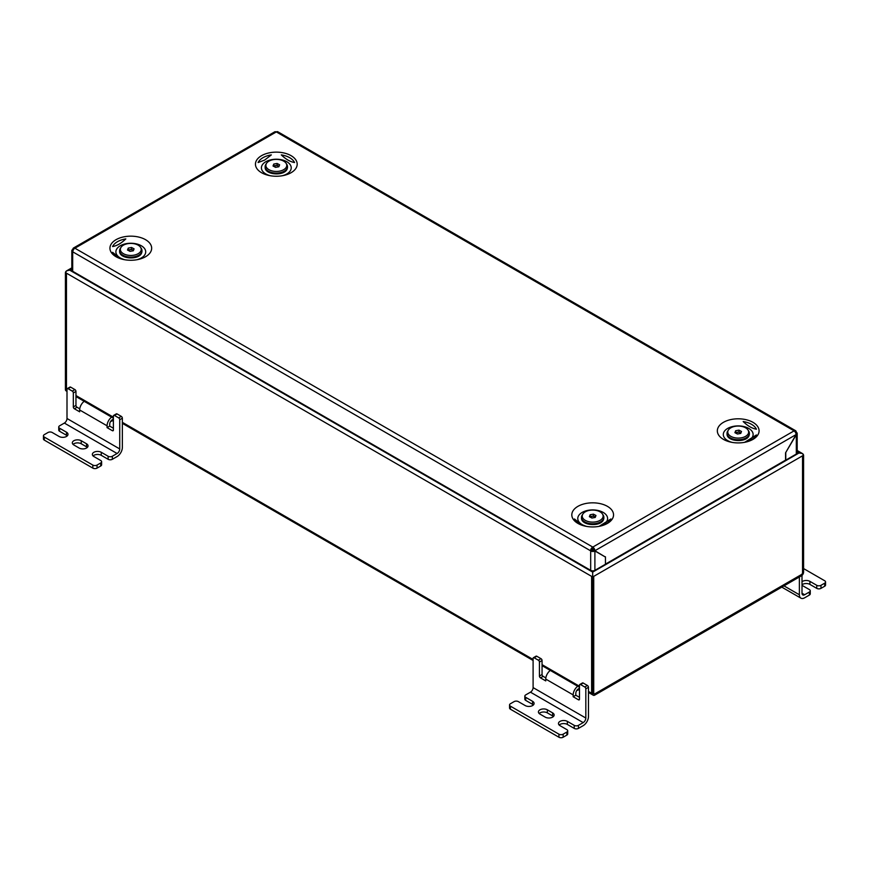 <?xml version="1.0" encoding="UTF-8"?>
<svg xmlns="http://www.w3.org/2000/svg" width="869" height="869" viewBox="0 0 869 869"><rect width="100%" height="100%" fill="white"/><g stroke="black" fill="none" stroke-linecap="round" stroke-linejoin="round"><path stroke-width="1.3" d="M797.188 452.782L799.371 452.782C801.913 452.934 803.314 453.748 803.586 455.215L803.586 572.106L803.586 455.215L802.348 453.488L797.188 452.782M797.188 451.522L799.371 452.782L592.68 572.106L592.68 570.846L592.68 693.875L592.68 572.106L69.639 270.129L66.652 270.846L65.414 272.562L65.414 389.464L65.414 272.562C65.686 271.095 67.087 270.281 69.639 270.129L71.823 270.129L69.639 270.129L71.823 268.869M591.626 693.266L592.68 693.875A2.987 1.727 120 0 0 593.299 695.243L592.245 694.635A2.987 1.727 -60 0 1 591.626 693.266L591.626 576.364L592.68 576.983L803.586 455.215L802.532 455.823L802.532 572.714A1.488 0.858 120 0 1 801.479 574.539L594.787 693.875A1.488 0.858 120 0 1 594.048 693.951A1.488 0.858 120 0 1 593.733 693.266L593.733 576.364L592.68 576.983L65.414 272.562L66.468 273.17L66.468 390.072A2.987 1.727 120 0 0 67 391.376L66.033 390.822A2.987 1.727 -60 0 1 65.414 389.464L66.468 390.072M594.787 695.091L801.479 575.767A2.987 1.727 120 0 0 803.586 572.106A2.987 1.727 120 0 1 801.479 575.767L594.787 695.091A2.987 1.727 120 0 1 593.299 695.243A2.987 1.727 120 0 0 594.787 695.091M594.896 570.346L594.896 550.979L605.443 557.072L605.443 564.253L594.896 570.346A2.987 1.727 180 0 1 590.681 570.346L590.681 550.979A2.987 1.727 0 0 0 594.896 550.979L593.842 550.37A1.488 0.858 0 0 1 591.735 550.37L591.626 550.186A1.488 0.858 120 0 1 592.68 548.361L592.68 550.62L592.788 547.09L793.994 430.915A2.987 1.727 60 0 1 796.102 434.576L796.308 434.696A2.987 1.727 0 0 0 797.188 433.479A2.987 1.727 0 0 0 796.308 432.262L796.21 432.078A2.987 1.727 -60 0 0 795.591 430.709A2.987 1.727 -60 0 0 794.092 430.861L793.994 430.915M588.465 691.442L592.68 693.875A2.987 1.727 120 0 0 593.299 695.243L588.465 692.452M67 391.387L66.033 390.822A2.987 1.727 -60 0 1 65.414 389.464L67 390.377M116.033 239.692A20.878 12.057 0 0 0 123.832 259.57A20.878 12.057 0 0 0 137.758 259.57A20.878 12.057 0 0 0 145.558 256.735A20.878 12.057 0 0 0 145.558 239.692A20.878 12.057 0 0 0 116.033 239.692M136.672 259.777A14.914 8.614 0 0 0 141.343 257.952A14.914 8.614 0 0 0 141.343 245.775A14.914 8.614 0 0 0 120.248 245.775A14.914 8.614 0 0 0 124.93 259.777M261.558 155.67A20.878 12.057 0 0 0 269.357 175.56A20.878 12.057 0 0 0 283.283 175.56A20.878 12.057 0 0 0 291.082 172.714A20.878 12.057 0 0 0 291.082 155.67A20.878 12.057 0 0 0 261.558 155.67M270.455 175.755A14.914 8.614 180 0 1 265.773 161.753A14.914 8.614 180 0 1 286.868 161.753A14.914 8.614 180 0 1 286.868 173.93A14.914 8.614 180 0 1 282.197 175.755M607.442 523.399A20.878 12.057 0 0 0 607.442 506.355A20.878 12.057 0 0 0 577.918 506.355A20.878 12.057 0 0 0 585.717 526.245A20.878 12.057 0 0 0 599.643 526.245A20.878 12.057 0 0 0 607.442 523.399M586.814 526.44A14.914 8.614 180 0 1 582.132 512.438A14.914 8.614 180 0 1 603.227 512.438A14.914 8.614 180 0 1 603.227 524.615A14.914 8.614 180 0 1 598.556 526.44M752.967 439.388A20.878 12.057 0 0 0 752.967 422.334A20.878 12.057 0 0 0 723.442 422.334A20.878 12.057 0 0 0 731.242 442.223A20.878 12.057 0 0 0 745.167 442.223A20.878 12.057 0 0 0 752.967 439.388M744.081 442.43A14.914 8.614 -0 0 0 748.752 440.605A14.914 8.614 -0 0 0 748.752 428.428A14.914 8.614 -0 0 0 727.657 428.428A14.914 8.614 -0 0 0 732.339 442.43M73.474 249.696L72.898 249.37A2.987 1.727 60 0 1 73.517 248.002A2.987 1.727 60 0 1 75.016 248.154L74.908 248.208A2.987 1.727 -60 0 0 72.8 251.869L72.692 251.923A2.987 1.727 0 0 1 71.823 250.707A2.987 1.727 0 0 1 72.692 249.49L73.365 249.881M795.591 430.709L277.808 131.773A2.987 1.727 120 0 0 276.32 131.925L276.212 131.99A2.987 1.727 -120 0 0 274.723 131.838L73.517 248.002M74.908 248.208L592.788 547.09A2.987 1.727 -120 0 1 594.896 550.74L605.443 557.072M797.188 433.479L797.188 452.836A2.987 1.727 180 0 1 796.308 454.052L796.308 434.696L785.554 452.836L796.102 434.576L594.896 550.74L593.842 550.131A1.488 0.858 -120 0 0 592.788 548.306M785.554 452.836L785.554 460.146L605.443 564.133M604.389 556.464L605.443 556.823M592.68 547.144A2.987 1.727 120 0 0 590.572 550.794L591.626 550.316M590.681 570.346L72.692 271.291A2.987 1.727 180 0 1 71.823 270.063L71.823 250.707M795.537 432.588L796.21 432.197M785.772 452.955L785.772 460.146L796.308 454.052M258.104 162.536A18.89 10.906 180 0 1 262.97 157.702A18.89 10.906 180 0 1 271.345 154.888L264.621 160.092L258.104 162.536M124.343 259.679L119.096 257.615L112.579 252.303A18.89 10.906 0 0 0 117.434 257.137A18.89 10.906 0 0 0 124.18 259.646M586.064 526.31A18.89 10.906 180 0 1 579.319 523.811A18.89 10.906 180 0 1 574.463 518.967L580.981 524.289L586.227 526.342M294.548 162.536C290.257 161.83 285.836 159.277 281.295 154.888A18.89 10.906 180 0 1 294.548 162.536M743.18 421.552C747.698 425.94 752.109 428.482 756.432 429.199A18.89 10.906 0 0 0 743.18 421.552M112.579 246.557C116.87 245.851 121.28 243.298 125.82 238.91A18.89 10.906 0 0 0 112.579 246.557M599.132 526.342L610.907 518.967A18.89 10.906 180 0 1 599.306 526.31M744.831 442.288A18.89 10.906 0 0 0 756.432 434.945L744.657 442.321M539.138 713.482A5.225 3.009 180 0 1 539.953 712.873A5.225 3.009 180 0 1 547.34 712.873L552.608 715.915A5.225 3.009 180 0 1 553.423 716.523M539.953 709.821A5.225 3.009 180 0 1 547.34 709.821L552.608 712.873A5.225 3.009 180 0 1 554.14 715.002A5.225 3.009 180 0 1 550.913 717.783A5.225 3.009 180 0 1 545.221 717.131L539.953 714.09A5.225 3.009 180 0 1 538.422 711.961A5.225 3.009 180 0 1 539.953 709.821M559.18 725.05A5.225 3.009 180 0 1 559.994 724.442A5.225 3.009 180 0 1 567.37 724.442L574.224 728.396L574.224 725.354A2.987 1.727 -0 0 0 578.439 725.354L578.439 728.396A2.987 1.727 180 0 1 574.224 728.396M567.718 730.829L567.718 733.87A2.987 1.727 180 0 1 566.849 735.087L566.849 732.046A2.987 1.727 -0 0 0 567.718 730.829A2.987 1.727 -0 0 0 566.849 729.612L559.994 725.658A5.225 3.009 180 0 1 558.463 723.529A5.225 3.009 180 0 1 559.994 721.389A5.225 3.009 180 0 1 567.37 721.389L574.224 725.354M524.843 696.123A2.987 1.727 -0 0 0 525.712 697.34L525.712 700.392A2.987 1.727 180 0 1 524.843 699.176L524.843 696.123A2.987 1.727 -0 0 1 525.712 694.907L530.459 692.169L583.186 722.606L578.439 725.354M566.849 732.046L563.155 734.175L563.155 737.227A2.987 1.727 180 0 1 558.93 737.227L510.429 709.213A2.987 1.727 180 0 1 509.549 707.996L509.549 704.955A2.987 1.727 -0 0 0 510.429 706.171L510.429 709.213M566.849 735.087L563.155 737.227M583.186 722.606A3.726 2.151 120 0 0 585.825 718.044L585.825 688.824A1.488 0.858 -120 0 0 584.772 686.999L587.411 685.467L583.186 683.034L580.557 684.555A1.488 0.858 -120 0 0 579.808 684.49A1.488 0.858 -120 0 0 579.493 685.163L579.493 699.176A1.488 0.858 60 0 1 579.188 699.849A1.488 0.858 60 0 1 578.439 699.784L573.171 696.732L573.171 694.907L545.754 679.08L545.754 680.905L540.485 677.863A1.488 0.858 60 0 1 539.421 676.039L539.421 662.037A1.488 0.858 -120 0 0 538.367 660.201L534.153 657.768A1.488 0.858 -120 0 0 533.403 657.692A1.488 0.858 -120 0 0 533.099 658.376L533.099 687.607A3.726 2.151 -60 0 1 530.459 692.169M587.411 685.467A1.488 0.858 60 0 1 588.465 687.303L585.825 688.824M578.439 728.396L583.186 725.658A7.452 4.302 120 0 0 588.465 716.523L588.465 687.303M533.403 657.692L536.043 656.171A1.488 0.858 60 0 1 536.792 656.247L534.153 657.768M538.367 660.201L541.007 658.68L536.792 656.247M541.007 658.68A1.488 0.858 60 0 1 542.06 660.505L539.421 662.037M539.421 676.039L542.06 674.518L542.06 660.505M542.06 674.518A1.488 0.858 -120 0 0 543.114 676.343L540.485 677.863M545.841 677.918L543.114 676.343M579.493 697.34L575.81 695.211L575.81 693.386A3.726 2.151 120 0 1 578.439 688.824L579.493 688.215M579.808 684.49L582.447 682.958A1.488 0.858 60 0 1 583.186 683.034M584.772 686.999L580.557 684.555M573.171 696.732L575.81 695.211M509.549 704.955A2.987 1.727 -0 0 1 510.429 703.738L514.122 701.609A2.987 1.727 -0 0 1 518.337 701.609L525.191 705.563A5.225 3.009 180 0 0 530.883 706.215A5.225 3.009 180 0 0 534.098 703.434A5.225 3.009 180 0 0 532.567 701.305L532.567 704.346A5.225 3.009 180 0 1 533.381 704.955M558.93 737.227L558.93 734.175L510.429 706.171M558.93 734.175A2.987 1.727 -0 0 0 563.155 734.175M525.712 697.34L532.567 701.305M525.712 700.392L532.567 704.346M545.754 679.08A7.452 4.302 -60 0 1 550.305 670.423M577.722 686.249A7.452 4.302 120 0 0 573.171 694.907M740.855 433.11A2.987 1.727 -0 0 0 740.236 432.643A2.987 1.727 -0 0 0 737.325 432.262A2.987 1.727 -0 0 0 735.619 433.044M728.026 430.742A10.439 6.029 -0 0 0 735.902 437.954A10.439 6.029 -0 0 0 748.383 433.414A10.439 6.029 -0 0 0 747.97 429.949A10.439 6.029 -0 0 0 738.205 426.049A10.439 6.029 -0 0 0 728.439 429.949A10.439 6.029 -0 0 0 728.026 430.742M747.97 429.949L748.665 431.013A11.188 6.452 180 0 1 749.393 433.294A11.188 6.452 180 0 1 749.111 434.717A11.188 6.452 180 0 1 736.966 439.714A11.188 6.452 180 0 1 727.027 433.294A11.188 6.452 180 0 1 727.299 431.871A11.188 6.452 180 0 1 727.744 431.013L728.439 429.949M740.899 433.001L738.965 431.969L735.511 432.979M737.444 434.011L740.736 433.425L741.496 431.491L738.965 430.133L735.674 430.731L734.913 432.664L737.444 434.011M735.674 432.556L735.674 430.731M738.965 431.969L738.965 430.133M595.33 517.131A2.987 1.727 -0 0 0 594.711 516.653A2.987 1.727 -0 0 0 591.8 516.273A2.987 1.727 -0 0 0 590.094 517.066M582.502 514.763A10.439 6.029 -0 0 0 590.377 521.976A10.439 6.029 -0 0 0 602.858 517.424A10.439 6.029 -0 0 0 602.445 513.959A10.439 6.029 -0 0 0 592.68 510.07A10.439 6.029 -0 0 0 582.914 513.959A10.439 6.029 -0 0 0 582.502 514.763M602.445 513.959L603.14 515.035A11.188 6.452 180 0 1 603.868 517.316A11.188 6.452 180 0 1 603.586 518.739A11.188 6.452 180 0 1 591.441 523.735A11.188 6.452 180 0 1 581.491 517.316A11.188 6.452 180 0 1 581.774 515.882A11.188 6.452 180 0 1 582.219 515.035L582.914 513.959M595.374 517.012L593.44 515.98L589.986 517.001M591.919 518.033L595.211 517.446L595.971 515.502L593.44 514.155L590.149 514.741L589.388 516.686L591.919 518.033M590.149 516.566L590.149 514.741M593.44 515.98L593.44 514.155M278.971 166.446A2.987 1.727 -0 0 0 278.352 165.968A2.987 1.727 -0 0 0 275.44 165.588A2.987 1.727 -0 0 0 273.735 166.381M266.142 164.078A10.439 6.029 -0 0 0 274.017 171.291A10.439 6.029 -0 0 0 286.498 166.739A10.439 6.029 -0 0 0 286.086 163.274A10.439 6.029 -0 0 0 276.32 159.385A10.439 6.029 -0 0 0 266.555 163.274A10.439 6.029 -0 0 0 266.142 164.078M286.086 163.274L286.781 164.35A11.188 6.452 180 0 1 287.509 166.631A11.188 6.452 180 0 1 287.226 168.054A11.188 6.452 180 0 1 275.082 173.05A11.188 6.452 180 0 1 265.132 166.631A11.188 6.452 180 0 1 265.414 165.197A11.188 6.452 180 0 1 265.86 164.35L266.555 163.274M279.014 166.327L277.081 165.295L273.626 166.316M275.56 167.348L278.851 166.761L279.612 164.817L277.081 163.47L273.789 164.056L273.029 166.001L275.56 167.348M273.789 165.881L273.789 164.056M277.081 165.295L277.081 163.47M133.446 250.468A2.987 1.727 -0 0 0 132.827 249.99A2.987 1.727 -0 0 0 129.915 249.609A2.987 1.727 -0 0 0 128.21 250.391M120.617 248.1A10.439 6.029 -0 0 0 128.493 255.301A10.439 6.029 -0 0 0 140.974 250.761A10.439 6.029 -0 0 0 140.561 247.296A10.439 6.029 -0 0 0 130.795 243.407A10.439 6.029 -0 0 0 121.03 247.296A10.439 6.029 -0 0 0 120.617 248.1M140.561 247.296L141.256 248.36A11.188 6.452 180 0 1 141.984 250.641A11.188 6.452 180 0 1 141.701 252.075A11.188 6.452 180 0 1 129.557 257.061A11.188 6.452 180 0 1 119.607 250.641A11.188 6.452 180 0 1 119.889 249.218A11.188 6.452 180 0 1 120.335 248.36L121.03 247.296M133.489 250.348L131.556 249.316L128.101 250.337M130.035 251.369L133.326 250.783L134.087 248.838L131.556 247.491L128.264 248.078L127.504 250.022L130.035 251.369M128.264 249.903L128.264 248.078M131.556 249.316L131.556 247.491M73.039 444.374A5.225 3.009 180 0 1 73.854 443.766A5.225 3.009 180 0 1 81.23 443.766L86.509 446.807A5.225 3.009 180 0 1 87.324 447.416M73.854 440.724A5.225 3.009 180 0 1 81.23 440.724L86.509 443.766A5.225 3.009 180 0 1 88.03 445.895A5.225 3.009 180 0 1 84.814 448.686A5.225 3.009 180 0 1 79.122 448.035L73.854 444.982A5.225 3.009 180 0 1 72.323 442.853A5.225 3.009 180 0 1 73.854 440.724M93.07 455.943A5.225 3.009 180 0 1 93.885 455.334A5.225 3.009 180 0 1 101.271 455.334L108.125 459.288L108.125 456.247A2.987 1.727 -0 0 0 112.34 456.247L112.34 459.288A2.987 1.727 180 0 1 108.125 459.288M101.619 461.732L101.619 464.774A2.987 1.727 180 0 1 100.739 465.99L100.739 462.949A2.987 1.727 -0 0 0 101.619 461.732A2.987 1.727 -0 0 0 100.739 460.516L93.885 456.551A5.225 3.009 180 0 1 92.353 454.422A5.225 3.009 180 0 1 93.885 452.293A5.225 3.009 180 0 1 101.271 452.293L108.125 456.247M58.744 427.027A2.987 1.727 -0 0 0 59.613 428.243L59.613 431.285A2.987 1.727 180 0 1 58.744 430.068L58.744 427.027A2.987 1.727 -0 0 1 59.613 425.81L64.36 423.073L117.087 453.509L112.34 456.247M100.739 462.949L97.046 465.078L97.046 468.119A2.987 1.727 180 0 1 92.831 468.119L44.319 440.116A2.987 1.727 180 0 1 43.45 438.899L43.45 435.858A2.987 1.727 -0 0 0 44.319 437.074L44.319 440.116M100.739 465.99L97.046 468.119M117.087 453.509A3.726 2.151 120 0 0 119.726 448.947L119.726 419.716A1.488 0.858 -120 0 0 118.673 417.891L121.302 416.37L117.087 413.937L114.447 415.458A1.488 0.858 -120 0 0 113.709 415.382A1.488 0.858 -120 0 0 113.394 416.066L113.394 430.068A1.488 0.858 60 0 1 113.089 430.752A1.488 0.858 60 0 1 112.34 430.676L107.072 427.635L107.072 425.81L79.655 409.972L79.655 411.808L74.376 408.756A1.488 0.858 60 0 1 73.322 406.931L73.322 392.929A1.488 0.858 -120 0 0 72.268 391.104L68.054 388.671A1.488 0.858 -120 0 0 67.304 388.595A1.488 0.858 -120 0 0 67 389.279L67 418.5A3.726 2.151 -60 0 1 64.36 423.073M121.302 416.37A1.488 0.858 60 0 1 122.355 418.195L119.726 419.716M112.34 459.288L117.087 456.551A7.452 4.302 120 0 0 122.355 447.416L122.355 418.195M67.304 388.595L69.944 387.074A1.488 0.858 60 0 1 70.682 387.15L68.054 388.671M72.268 391.104L74.908 389.584L70.682 387.15M74.908 389.584A1.488 0.858 60 0 1 75.961 391.408L73.322 392.929M73.322 406.931L75.961 405.41L75.961 391.408M75.961 405.41A1.488 0.858 -120 0 0 77.015 407.235L74.376 408.756M79.742 408.81L77.015 407.235M113.394 428.243L109.7 426.114L109.7 424.289A3.726 2.151 120 0 1 112.34 419.716L113.394 419.108M113.709 415.382L116.337 413.861A1.488 0.858 60 0 1 117.087 413.937M118.673 417.891L114.447 415.458M107.072 427.635L109.7 426.114M43.45 435.858A2.987 1.727 -0 0 1 44.319 434.63L48.012 432.501A2.987 1.727 -0 0 1 52.238 432.501L59.092 436.466A5.225 3.009 180 0 0 64.773 437.118A5.225 3.009 180 0 0 67.999 434.326A5.225 3.009 180 0 0 66.468 432.197L66.468 435.25A5.225 3.009 180 0 1 67.282 435.858M92.831 468.119L92.831 465.078L44.319 437.074M92.831 465.078A2.987 1.727 -0 0 0 97.046 465.078M59.613 428.243L66.468 432.197M59.613 431.285L66.468 435.25M79.655 409.972A7.452 4.302 -60 0 1 84.206 401.315M111.623 417.142A7.452 4.302 120 0 0 107.072 425.81M809.387 595.059L809.387 592.017A2.987 1.727 0 0 0 810.256 590.801L810.256 593.842A2.987 1.727 180 0 1 809.387 595.059L804.64 597.796A7.452 4.302 120 0 1 800.914 598.165A7.452 4.302 120 0 1 799.371 594.754L799.371 576.983M809.387 592.017L804.64 594.754L802 593.234A3.726 2.151 120 0 0 802.771 594.939A3.726 2.151 120 0 0 804.64 594.754M802 575.387L802 593.234M824.681 583.186A2.987 1.727 0 0 0 825.55 581.969L825.55 585.011A2.987 1.727 180 0 1 824.681 586.238L824.681 583.186L820.988 585.315L820.988 588.367A2.987 1.727 180 0 1 816.762 588.367L816.762 585.315A2.987 1.727 0 0 0 820.988 585.315M824.681 586.238L820.988 588.367M803.586 568.576L824.681 580.753A2.987 1.727 0 0 1 825.55 581.969M810.256 590.801A2.987 1.727 0 0 0 809.387 589.584L802.532 585.63A5.225 3.009 180 0 1 802 585.271M802 581.719A5.225 3.009 180 0 1 809.908 581.361L816.762 585.315M802 584.761A5.225 3.009 180 0 1 809.908 584.402L816.762 588.367M579.493 686.26L542.06 664.655M533.099 659.473L122.355 422.334M113.394 417.163L75.961 395.547M794.092 430.861L276.32 131.925M276.212 131.99L75.016 248.154M72.8 251.869L590.572 550.794M72.692 271.291L72.692 251.923M547.34 709.821L547.34 712.873M567.37 721.389L567.37 724.442M585.825 718.044L533.099 687.607M578.439 699.784L579.493 699.176M552.608 712.873L552.608 715.915M727.038 433.598A11.188 6.452 -0 0 0 727.027 433.903A11.188 6.452 -0 0 0 736.966 440.322A11.188 6.452 -0 0 0 749.111 435.336A11.188 6.452 -0 0 0 749.393 433.903A11.188 6.452 -0 0 0 749.382 433.598M581.513 517.62A11.188 6.452 -0 0 0 581.491 517.924A11.188 6.452 -0 0 0 591.441 524.344A11.188 6.452 -0 0 0 603.586 519.347A11.188 6.452 -0 0 0 603.868 517.924A11.188 6.452 -0 0 0 603.857 517.62M265.154 166.935A11.188 6.452 -0 0 0 265.132 167.239A11.188 6.452 -0 0 0 275.082 173.659A11.188 6.452 -0 0 0 287.226 168.662A11.188 6.452 -0 0 0 287.509 167.239A11.188 6.452 -0 0 0 287.498 166.935M119.629 250.945A11.188 6.452 -0 0 0 119.607 251.26A11.188 6.452 -0 0 0 129.557 257.669A11.188 6.452 -0 0 0 141.701 252.683A11.188 6.452 -0 0 0 141.984 251.26A11.188 6.452 -0 0 0 141.973 250.945M81.23 440.724L81.23 443.766M101.271 452.293L101.271 455.334M119.726 448.947L67 418.5M112.34 430.676L113.394 430.068M86.509 443.766L86.509 446.807M783.968 585.869L799.371 594.754M809.908 581.361L809.908 584.402M579.493 689.063A9.689 5.594 180 0 1 577.038 690.095M113.394 419.966A9.689 5.594 180 0 1 113.296 420.02A9.689 5.594 180 0 1 110.939 420.998M75.961 396.557L113.394 418.174M122.355 423.344L533.099 660.483M542.06 665.654L579.493 687.27M802.348 453.488L797.188 450.511M71.823 267.858L66.652 270.846M749.393 433.294L749.078 435.51C746.688 443.071 726.517 441.81 727.027 433.903L727.027 433.294M603.868 517.316L603.553 519.532C601.163 527.092 580.992 525.832 581.491 517.924L581.491 517.316M287.509 166.631L287.194 168.847C284.804 176.407 264.632 175.147 265.132 167.239L265.132 166.631M141.984 250.641L141.669 252.857C139.279 260.418 119.107 259.168 119.607 251.26L119.607 250.641M781.785 587.129L800.914 598.165M579.493 689.465L576.647 690.681M113.394 420.368L110.537 421.584"/></g></svg>
